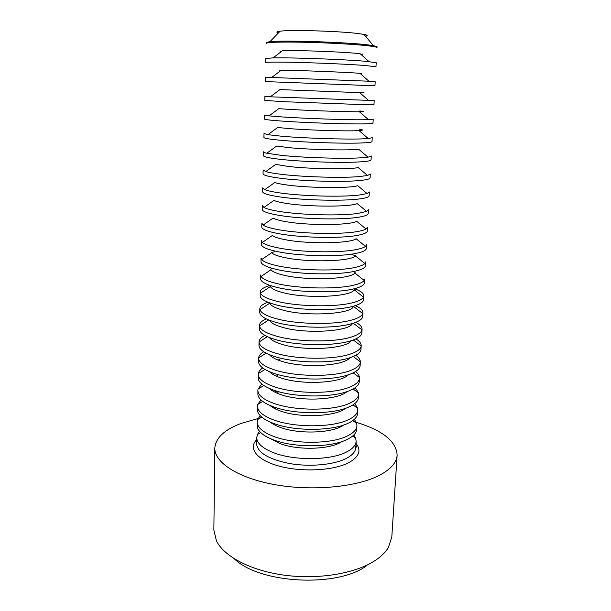 <?xml version="1.0" encoding="UTF-8"?>
<svg xmlns="http://www.w3.org/2000/svg" width="611" height="611" viewBox="0 0 611 611"><rect width="100%" height="100%" fill="white"/><g stroke="black" fill="none" stroke-linecap="round" stroke-linejoin="round"><path stroke-width="0.92" d="M366.203 44.679C343.008 42.044 282.74 40.166 269.963 41.64L266.182 42.495L266.159 43.389C266.365 42.602 272.59 42.167 284.841 42.067C307.677 41.884 348.545 43.679 366.157 45.604C373.367 46.375 376.979 47.055 376.995 47.643L377.04 46.757L373.336 45.611L366.203 44.679M365.546 36.263C368.15 35.766 367.639 35.148 364.003 34.415L358.122 33.536C339.12 31.077 290.928 29.649 280.128 31.192C276.447 31.65 275.889 32.223 278.448 32.918M368.975 61.558L360.131 53.692C347.483 52.241 311.671 50.621 291.745 50.606L282.511 50.713L273.086 57.877L265.8 58.48L265.701 62.582C265.9 62.139 272.078 62.001 284.26 62.146C306.966 62.429 347.613 64.109 365.157 65.492L375.979 66.813L376.193 62.727L365.37 61.245C347.812 59.748 307.119 58.045 284.382 57.862L273.086 57.877M368.899 81.217L359.94 73.305C347.965 72.365 311.389 70.83 291.134 70.418L281.197 70.28L271.651 77.482L265.35 77.521L265.25 81.584L374.971 85.792L375.185 81.744L368.899 81.217L271.651 77.482M360.1 92.612C365.813 92.849 365.676 92.864 359.696 92.658L279.953 89.596L270.314 96.813L264.899 96.37L264.8 100.387L283.122 101.678L363.194 104.634L373.978 104.588L374.192 100.571L270.314 96.813M359.757 110.965C364.668 111.416 364.546 111.676 359.398 111.752C348.835 111.935 310.8 110.667 289.942 109.422L278.784 108.659L269.061 115.884L264.456 115.036L264.357 119.015C264.525 119.573 270.597 120.283 282.565 121.138C304.881 122.735 344.879 124.117 362.231 123.911C369.334 123.834 372.916 123.598 372.993 123.185L373.199 119.214L362.438 119.794C345.07 119.893 305.026 118.488 282.687 116.984L269.061 115.884M359.367 129.188C363.545 129.815 363.438 130.288 359.047 130.601C349.232 131.38 310.51 130.303 289.354 128.623L277.684 127.478L267.893 134.695L264.013 133.519L263.921 137.452C264.074 138.338 270.108 139.316 282.015 140.393C304.194 142.409 343.985 143.7 361.277 142.982C368.349 142.714 371.931 142.256 372.015 141.607L372.221 137.674L368.265 138.552L361.483 138.911C344.176 139.522 304.339 138.208 282.129 136.284L267.893 134.695M367.921 157.142L358.657 149.206C349.607 150.604 310.22 149.748 288.774 147.633L276.653 146.052L266.801 153.254C264.639 152.742 263.57 152.261 263.578 151.811L263.478 155.713C263.631 156.905 269.627 158.157 281.465 159.456C303.522 161.884 343.099 163.076 360.33 161.862C367.379 161.396 370.953 160.724 371.045 159.845L371.251 155.95C371.228 156.401 370.121 156.798 367.921 157.142L360.528 157.837C343.29 158.944 303.667 157.73 281.579 155.385L266.801 153.254M367.532 175.479L358.214 167.567C349.958 169.606 309.93 169.01 288.193 166.444L275.683 164.397L265.785 171.569L263.142 169.934L263.051 173.791C263.196 175.296 269.153 176.8 280.923 178.32C302.857 181.154 342.229 182.254 359.39 180.558C366.417 179.894 369.983 179.008 370.09 177.908L370.297 174.051L367.532 175.479L359.589 176.564C342.412 178.16 302.995 177.037 281.037 174.288C273.843 173.417 268.756 172.508 265.785 171.569M367.089 193.565L357.74 185.691C350.294 188.387 309.647 188.089 287.628 185.072C281.442 184.262 277.157 183.407 274.767 182.506L264.838 189.639L262.715 187.875L262.623 191.694C262.761 193.504 268.68 195.268 280.388 196.994C302.193 200.225 341.358 201.233 358.466 199.056C365.462 198.208 369.021 197.116 369.143 195.787L369.342 191.969L367.089 193.565L358.665 195.108C341.541 197.177 302.338 196.154 280.502 193.007C272.896 191.946 267.679 190.815 264.838 189.639M366.6 211.406L357.221 203.593C350.607 206.953 309.365 206.992 287.063 203.509C280.556 202.539 276.172 201.5 273.911 200.393L263.96 207.465L262.295 205.64L262.203 209.428C262.333 211.528 268.214 213.545 279.853 215.477C301.544 219.097 340.503 220.013 357.55 217.371C364.523 216.34 368.074 215.049 368.204 213.499L368.402 209.718L366.6 211.406L357.74 213.46C340.686 216.004 301.681 215.064 279.968 211.528C271.964 210.268 266.633 208.909 263.96 207.465M366.058 229.01L356.671 221.258C350.905 225.314 309.082 225.719 286.506 221.762C279.678 220.617 275.21 219.38 273.102 218.051L263.15 225.062L261.875 223.236L261.783 226.987C261.905 229.377 267.755 231.638 279.326 233.776C300.895 237.771 339.655 238.611 356.641 235.51C363.583 234.296 367.135 232.806 367.272 231.042L367.471 227.292L366.058 229.01C364.37 230.026 361.292 230.897 356.832 231.638C339.838 234.639 301.032 233.784 279.441 229.866C271.047 228.392 265.617 226.788 263.15 225.062M365.477 246.386L356.083 238.71C351.188 243.453 308.807 244.27 285.948 239.833C278.815 238.511 274.278 237.06 272.353 235.487L262.394 242.422L261.455 240.665L261.371 244.377C261.485 247.05 267.297 249.555 278.807 251.892C300.253 256.261 338.815 257.01 355.739 253.458C362.659 252.068 366.203 250.388 366.356 248.41L366.547 244.706L365.477 246.386C363.896 247.631 360.711 248.715 355.93 249.624C338.99 253.084 300.391 252.312 278.914 248.02C270.146 246.317 264.639 244.446 262.394 242.422M364.859 263.524L355.465 255.933C351.455 261.393 308.532 262.646 285.398 257.727C277.959 256.208 273.369 254.543 271.643 252.717L261.699 259.568L261.042 257.926L260.958 261.607C261.065 264.555 266.839 267.297 278.288 269.825C299.619 274.56 337.982 275.225 354.846 271.238C361.743 269.672 365.279 267.801 365.439 265.617L365.638 261.943L364.859 263.524C363.408 265.029 360.131 266.335 355.037 267.442C338.158 271.337 299.757 270.65 278.402 265.999C269.252 264.051 263.685 261.905 261.699 259.568M350.508 254.306L355.724 255.665M271.414 252.427L274.652 251.801M364.194 280.449L354.815 272.949C351.707 279.12 308.265 280.854 284.856 275.439C277.111 273.728 272.491 271.826 270.986 269.726L261.065 276.485L260.637 275.026L260.546 278.669C260.653 281.892 266.396 284.863 277.784 287.582C298.993 292.669 337.157 293.257 353.968 288.843C360.841 287.109 364.362 285.047 364.538 282.664L364.729 279.021L364.194 280.449C362.903 282.221 359.558 283.764 354.151 285.085C337.333 289.408 299.13 288.804 277.89 283.794C268.374 281.595 262.761 279.158 261.065 276.485M353.036 271.605L355.205 272.285M270.65 269.039L272.865 268.527M354.464 288.713L354.136 289.751C351.951 296.64 307.997 298.901 284.321 292.982C276.279 291.057 271.628 288.911 270.375 286.536L260.477 293.188L260.233 291.959C260.446 289.408 263.731 287.246 270.085 285.459M354.51 288.705C360.711 290.966 363.82 293.379 363.835 295.938L363.492 297.145C362.399 299.207 358.993 301.009 353.28 302.544C336.524 307.302 298.504 306.775 277.386 301.414C267.503 298.947 261.867 296.205 260.477 293.188M363.835 295.938L363.644 299.543C363.461 302.124 359.94 304.37 353.089 306.271C336.348 311.114 298.374 310.602 277.272 305.172C265.953 302.262 260.24 299.062 260.149 295.571L260.233 291.959M353.502 306.157L353.425 306.355C352.18 313.962 307.745 316.781 283.787 310.35C275.454 308.211 270.795 305.805 269.81 303.14L259.95 309.678L259.835 308.738C260.003 306.256 262.715 304.102 267.969 302.254M355.335 305.615C360.429 307.852 362.972 310.212 362.949 312.695L362.758 313.626C361.872 316.002 358.428 318.071 352.41 319.843C335.714 325.014 297.893 324.563 276.882 318.858C266.64 316.116 260.996 313.053 259.95 309.678M362.949 312.695L362.758 316.269C362.56 319.049 359.054 321.47 352.226 323.532C335.538 328.787 297.756 328.359 276.775 322.577C265.51 319.492 259.835 316.07 259.744 312.313L259.835 308.738M352.387 323.486C349.82 331.406 306.539 334.209 283.26 327.557C275.431 325.419 270.849 322.998 269.535 320.301M355.739 322.341C360.009 324.563 362.117 326.877 362.071 329.298L361.987 329.902C361.345 332.59 357.87 334.95 351.554 336.974C334.912 342.55 297.282 342.175 276.386 336.134C265.793 333.102 260.156 329.711 259.469 325.961L259.438 325.35C259.576 322.936 261.852 320.79 266.274 318.904M362.071 329.298L361.88 332.835C361.674 335.806 358.168 338.402 351.371 340.625C334.744 346.284 297.152 345.933 276.279 339.815C265.075 336.554 259.431 332.911 259.354 328.894L259.438 325.35M351.165 340.686C346.865 348.774 305.141 351.378 282.74 344.589C275.584 342.527 271.147 340.182 269.436 337.547M355.869 338.899C359.482 341.098 361.261 343.374 361.193 345.742L361.177 345.963C360.811 348.996 357.313 351.653 350.706 353.937C334.118 359.91 296.679 359.619 275.889 353.242C264.953 349.912 259.331 346.177 259.041 342.038L259.041 341.816C259.163 339.456 261.103 337.318 264.884 335.408M361.017 349.11L361.009 349.248C360.796 352.402 357.298 355.174 350.523 357.55C333.95 363.606 296.549 363.331 275.79 356.893C264.647 353.448 259.033 349.591 258.957 345.33L259.041 341.816M349.836 357.779C344.008 365.974 303.804 368.364 282.221 361.468C275.706 359.489 271.444 357.229 269.443 354.693M355.793 355.297C358.794 357.404 360.314 359.581 360.337 361.827L360.33 362.033C360.108 365.332 356.618 368.234 349.859 370.74C333.339 377.102 296.075 376.88 275.408 370.19C264.311 366.608 258.72 362.59 258.652 358.13L258.667 357.916C258.865 355.678 260.538 353.624 263.7 351.76M360.33 362.033L360.123 365.813C359.696 369.036 356.213 371.87 349.683 374.322C333.171 380.768 295.953 380.561 275.301 373.802C264.494 370.281 258.919 366.325 258.575 361.911L258.652 358.13M348.423 374.757C341.244 383.013 302.529 385.174 281.709 378.178C275.805 376.292 271.75 374.146 269.55 371.725M355.564 371.534C357.977 373.458 359.276 375.444 359.467 377.483L359.474 378.178C359.245 381.661 355.762 384.724 349.026 387.382C332.56 394.126 295.487 393.98 274.927 386.969C263.883 383.219 258.331 378.996 258.27 374.291L258.331 373.596C258.674 371.58 260.126 369.701 262.677 367.967M359.474 378.178L359.192 382.417C358.489 385.633 355.044 388.466 348.85 390.925C332.392 397.753 295.357 397.624 274.82 390.544C264.471 387.015 258.934 383.013 258.224 378.537L258.27 374.291M346.926 391.62C338.54 399.884 301.292 401.809 281.205 394.729C275.889 392.957 272.071 390.933 269.749 388.657M355.235 387.618L358.565 392.949L358.626 394.171C358.39 397.83 354.907 401.06 348.201 403.863C331.788 410.982 294.899 410.905 274.446 403.588C263.463 399.67 257.941 395.241 257.888 390.299L258.041 389.085L261.775 384.029M358.626 394.171L358.222 398.914C357.282 402.099 353.884 404.917 348.026 407.377C331.628 414.579 294.777 414.518 274.347 407.132C264.448 403.604 258.972 399.579 257.926 395.065L257.888 390.299M345.352 408.369C335.897 416.595 300.085 418.26 280.701 411.119C275.958 409.469 272.399 407.59 270.031 405.475M354.823 403.543L357.634 408.224L357.786 410.019C357.534 413.853 354.067 417.244 347.384 420.185C331.032 427.677 294.319 427.669 273.972 420.047C263.051 415.969 257.559 411.34 257.506 406.162L257.804 404.39L260.958 399.938M357.786 410.019L357.214 415.32C356.06 418.451 352.723 421.239 347.208 423.667C330.864 431.236 294.197 431.244 273.873 423.553C264.426 420.047 259.026 416.022 257.674 411.493L257.506 406.162M343.703 425.012C333.285 433.153 298.909 434.543 280.205 427.364C276.012 425.844 272.75 424.118 270.406 422.193M354.349 419.329L356.664 423.308L356.961 425.722C356.694 429.724 353.234 433.268 346.574 436.361C330.276 444.212 293.746 444.273 273.507 436.353C262.638 432.114 257.178 427.295 257.132 421.88L257.605 419.497L260.225 415.709M356.961 425.722L356.167 431.618C354.838 434.681 351.577 437.415 346.399 439.805C330.116 447.733 293.624 447.81 273.407 439.828C264.403 436.346 259.087 432.351 257.468 427.83L257.132 421.88M341.961 441.547C330.711 449.543 297.756 450.651 279.716 443.449L270.864 438.813M353.83 434.963L355.671 438.202L356.137 441.279C355.862 445.45 352.41 449.154 345.765 452.384C329.528 460.587 293.173 460.717 273.041 452.499C262.226 448.107 256.803 443.097 256.757 437.461L257.46 434.429L259.545 431.343M356.312 422.338C382.707 430.388 396.318 441.318 397.142 455.142C396.669 462.397 391.002 468.996 380.149 474.938C358.153 486.807 313.81 491.397 276.195 484.882C238.496 478.413 214.331 462.58 214.812 448.13C215.637 437.965 224.374 429.739 241.032 423.454L258.033 418.558M397.142 455.142L391.811 536.863L388.474 547.326C385.656 552.138 381.149 556.583 374.948 560.654C355.526 573.439 318.934 579.732 284.871 575.249C250.785 570.781 223.863 556.392 216.386 540.712L213.858 530.027L214.812 448.13M366.104 566.145C336.233 587.835 259.186 583.474 234.425 558.889M272.819 423.912L273.896 423.568M272.262 423.553L272.896 423.194M279.143 410.561L279.639 410.455M274.553 408.515L275.951 408.133M273.415 407.888L274.614 407.3M276.623 392.98L278.036 392.652M274.713 392.071L276.203 391.445M279.135 377.3L280.144 377.102M276.218 376.124L277.845 375.536M277.99 360.032L279.54 359.558M356.014 443.449C361.72 450.597 359.047 457.127 347.995 463.039C332.621 470.722 301.46 472.227 279.158 466.124C256.742 460.098 247.898 448.283 256.712 439.63M256.757 437.461L256.612 443.762C257.452 452.56 268.382 459.151 289.408 463.52C309.273 467.025 332.865 464.971 345.444 458.861C352.073 455.577 355.526 451.812 355.801 447.573L356.488 446.931L355.946 444.846M280.128 31.192L269.963 41.64M361.483 54.898L362.697 53.997M360.658 73.939L361.368 73.412M359.696 92.658L368.754 100.601M359.398 111.752L368.54 119.71M359.047 130.601L368.265 138.552M354.136 289.751L363.492 297.145M353.425 306.355L362.758 313.626M353.288 323.211L361.987 329.902M353.28 339.976L361.177 345.963M353.242 356.519L360.337 361.827M353.173 372.855L359.467 377.483M353.074 388.978L358.565 392.949M352.944 404.887L357.634 408.224M352.784 420.597L356.664 423.308M352.585 436.094L355.671 438.202M356.137 441.279L355.801 447.573M256.673 441.035L255.971 443.067L256.612 443.762M260.698 432.565L257.46 434.429M261.691 417.092L257.605 419.497M262.73 401.427L257.804 404.39M263.822 385.549L258.041 389.085M264.96 369.464L258.331 373.596M266.144 353.173L258.667 357.916M361.193 345.742L361.009 349.248M267.374 336.676L259.041 342.038M268.657 319.958L259.469 325.961M280.434 70.853L279.762 70.28M281.068 51.805L279.93 50.82M364.003 34.415L373.336 45.611"/></g></svg>
